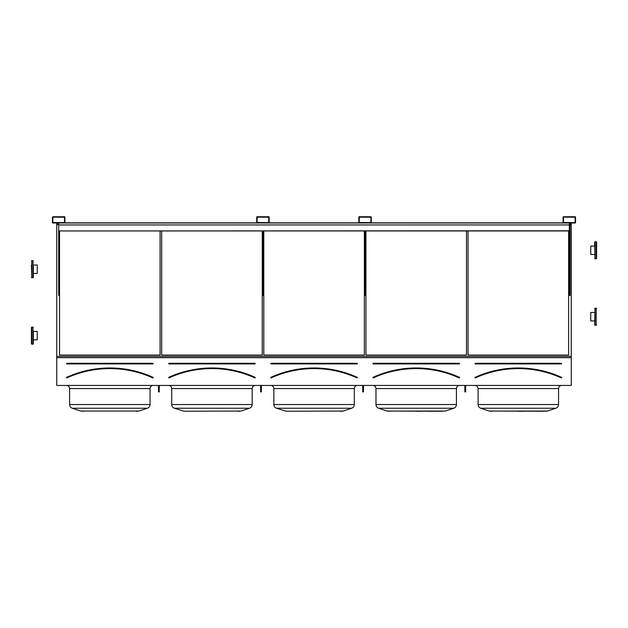 <?xml version="1.0" encoding="UTF-8"?>
<svg xmlns="http://www.w3.org/2000/svg" width="628" height="628" viewBox="0 0 628 628"><rect width="100%" height="100%" fill="white"/><g stroke="black" fill="none" stroke-linecap="round" stroke-linejoin="round"><path stroke-width="0.94" d="M56.74 385.435L571.26 385.435L571.26 357.67L56.74 357.67L56.74 385.435M52.917 222.995L64.456 222.995A0.471 0.471 0 0 0 64.919 222.532L64.919 217.233A0.471 0.471 0 0 0 64.456 216.762L52.917 216.762A0.471 0.471 0 0 0 52.446 217.233L52.446 222.532A0.471 0.471 0 0 0 52.917 222.995M257.166 222.995L268.706 222.995A0.471 0.471 0 0 0 269.176 222.532L269.176 217.233A0.471 0.471 0 0 0 268.706 216.762L257.166 216.762A0.471 0.471 0 0 0 256.703 217.233L256.703 222.532A0.471 0.471 0 0 0 257.166 222.995M359.295 222.995L370.834 222.995A0.471 0.471 0 0 0 371.297 222.532L371.297 217.233A0.471 0.471 0 0 0 370.834 216.762L359.295 216.762A0.471 0.471 0 0 0 358.824 217.233L358.824 222.532A0.471 0.471 0 0 0 359.295 222.995M563.544 222.995L575.083 222.995A0.471 0.471 0 0 0 575.554 222.532L575.554 217.233A0.471 0.471 0 0 0 575.083 216.762L563.544 216.762A0.471 0.471 0 0 0 563.081 217.233L563.081 222.532A0.471 0.471 0 0 0 563.544 222.995M153.169 377.75L152.965 377.821A103.84 103.84 0 0 0 66.686 377.821L66.623 377.836M66.639 363.29L66.639 363.918L66.639 363.29L153.012 363.29L66.639 363.447L153.012 363.447L153.012 363.918L153.012 363.29M153.091 377.538A104.154 104.154 0 0 0 66.56 377.538L66.497 377.397A104.311 104.311 0 0 1 153.161 377.397L152.902 377.962L153.161 377.397M160.109 355.063L160.109 230.947L160.109 355.063L59.542 355.063L59.542 230.947L59.542 355.063M138.961 411.042L80.69 411.042L138.961 411.042L147.392 408.231C149.072 407.564 149.959 406.332 150.053 404.534C149.959 406.332 149.072 407.564 147.392 408.231L72.267 408.231C70.587 407.564 69.692 406.332 69.598 404.534L150.053 404.534L150.053 388.551C150.241 386.66 151.277 385.616 153.169 385.435C151.277 385.616 150.241 386.66 150.053 388.551L69.598 388.551C69.418 386.66 68.373 385.616 66.482 385.435M69.598 388.551L69.598 404.534C69.692 406.332 70.587 407.564 72.267 408.231L80.69 411.042L83.485 411.238M136.166 411.238L137.728 411.238M168.759 363.29L168.759 363.918L168.759 363.29L255.141 363.29L168.759 363.447L255.141 363.447L255.141 363.918L255.141 363.29M255.219 377.538A104.154 104.154 0 0 0 168.681 377.538L168.618 377.397A104.311 104.311 0 0 1 255.282 377.397L255.219 377.538M255.282 377.397L255.094 377.821A103.84 103.84 0 0 0 168.814 377.821L168.618 377.397M262.237 355.063L262.237 230.947L262.237 355.063L161.671 355.063L161.671 230.947L161.671 355.063M252.181 404.534C252.079 406.332 251.192 407.564 249.512 408.231L174.388 408.231C172.708 407.564 171.821 406.332 171.727 404.534L252.181 404.534L252.181 388.551C252.362 386.66 253.406 385.616 255.298 385.435C253.406 385.616 252.362 386.66 252.181 388.551L171.727 388.551C171.538 386.66 170.502 385.616 168.61 385.435M171.727 388.551L171.727 404.534C171.821 406.332 172.708 407.564 174.388 408.231L184.051 411.238L241.081 411.042L185.613 411.238M238.295 411.238L239.849 411.238M241.081 411.042L249.512 408.231M270.888 363.29L270.888 363.918L270.888 363.29L357.269 363.29L270.888 363.447L357.269 363.447L357.269 363.918L357.269 363.29M270.809 377.538L270.746 377.397A104.311 104.311 0 0 1 357.411 377.397L357.348 377.538A104.154 104.154 0 0 0 270.809 377.538M357.411 377.397L357.214 377.821A103.84 103.84 0 0 0 270.943 377.821L270.746 377.397M364.358 355.063L364.358 230.947L364.358 355.063L263.791 355.063L263.791 230.947L263.791 355.063M354.302 388.551L354.302 404.534C354.208 406.332 353.321 407.564 351.641 408.231L276.516 408.231C274.836 407.564 273.949 406.332 273.855 404.534L354.302 404.534L354.302 388.551C354.49 386.66 355.526 385.616 357.426 385.435C355.526 385.616 354.49 386.66 354.302 388.551L273.855 388.551C273.667 386.66 272.631 385.616 270.731 385.435M273.855 388.551L273.855 404.534C273.949 406.332 274.836 407.564 276.516 408.231L286.18 411.238L343.21 411.042L287.734 411.238M340.415 411.238L341.977 411.238M343.21 411.042L351.641 408.231M373.016 363.29L373.016 363.918L373.016 363.29L459.39 363.29L373.016 363.447L459.39 363.447L459.39 363.918L459.39 363.29M372.938 377.538L372.867 377.397A104.311 104.311 0 0 1 459.539 377.397L459.468 377.538A104.154 104.154 0 0 0 372.938 377.538M459.539 377.397L459.343 377.821A103.84 103.84 0 0 0 373.063 377.821L372.867 377.397M466.486 355.063L466.486 230.947L466.486 355.063L365.92 355.063L365.92 230.947L365.92 355.063M421.223 411.238L416.207 411.238M427.778 411.238L434.827 411.238M442.544 411.238L387.068 411.042L445.338 411.042L453.761 408.231C455.449 407.564 456.336 406.332 456.43 404.534C456.336 406.332 455.449 407.564 453.761 408.231L378.645 408.231C376.965 407.564 376.07 406.332 375.976 404.534L456.43 404.534L456.43 388.551C456.619 386.66 457.655 385.616 459.547 385.435C457.655 385.616 456.619 386.66 456.43 388.551L375.976 388.551C375.795 386.66 374.751 385.616 372.859 385.435L373.142 385.451M375.976 388.551L375.976 404.534C376.07 406.332 376.965 407.564 378.645 408.231L387.068 411.042L389.862 411.238M56.74 222.995L56.74 356.39L571.26 356.39L571.26 357.67M56.74 356.39L56.74 357.67M568.615 355.063L568.615 230.947L568.615 355.063L468.048 355.063L468.048 230.947L468.048 355.063M570.091 224.573L571.26 224.573L571.26 356.39M56.74 224.573L58.687 224.573M570.091 224.353L571.26 224.573M56.74 224.353L58.687 224.353M570.091 223.113L571.26 223.113L571.26 224.353M56.74 223.113L58.687 223.113M544.672 411.238L489.196 411.042L547.459 411.042L555.89 408.231C557.57 407.564 558.457 406.332 558.559 404.534C558.457 406.332 557.57 407.564 555.89 408.231L480.765 408.231L489.196 411.042L480.765 408.231C479.085 407.564 478.198 406.332 478.104 404.534L558.559 404.534L558.559 388.551C558.739 386.66 559.784 385.616 561.675 385.435C559.784 385.616 558.739 386.66 558.559 388.551L478.104 388.551C477.413 385.043 474.54 385.349 474.988 385.435L475.694 385.514M523.352 411.238L518.328 411.238M489.196 411.042L491.991 411.238M547.459 411.042L546.227 411.238M475.137 363.29L475.137 363.918L475.137 363.29L561.518 363.29L475.137 363.447L561.518 363.447L561.518 363.918L561.518 363.29M475.058 377.538L475.255 377.962A103.683 103.683 0 0 1 561.401 377.962L561.597 377.538A104.154 104.154 0 0 0 475.058 377.538M561.401 377.962L561.471 377.821A103.84 103.84 0 0 0 475.192 377.821L475.255 377.962M563.465 222.532L575.083 222.61L575.162 217.233L563.544 217.155L563.465 222.532M570.091 222.995L570.091 295.458L569.313 295.458L569.313 222.995M359.216 222.532L370.834 222.61L370.913 217.233L359.295 217.155L359.216 222.532M257.088 222.532L268.706 222.61L268.784 217.233L257.166 217.155L257.088 222.532M52.838 222.532L64.456 222.61L64.535 217.233L52.917 217.155L52.838 222.532M365.841 230.947L365.841 295.458L365.064 295.458L365.064 230.947M263.713 230.947L263.713 295.458L262.936 295.458L262.936 230.947M59.464 230.947L59.464 295.458L58.687 295.458L58.687 230.947L569.313 230.947M465.631 385.435L465.631 391.896L464.853 391.896L464.853 385.435M465.631 390.789L464.853 390.789M363.502 385.435L363.502 391.896L362.725 391.896L362.725 385.435M363.502 390.789L362.725 390.789M261.381 385.435L261.381 391.896L260.596 391.896L260.596 385.435M261.381 390.789L260.596 390.789M159.253 385.435L159.253 391.896L158.476 391.896L158.476 385.435M159.253 390.789L158.476 390.789M59.464 222.995L364.287 222.995M365.841 222.995L568.536 222.995M58.687 222.995L58.687 224.95L569.313 224.95M58.687 230.947L569.313 230.798M58.687 230.798L58.687 224.95M64.802 222.846L256.821 222.846M269.051 222.846L358.949 222.846M371.179 222.846L563.198 222.846M596.6 254.497L596.6 246.074M594.653 324.888L595.038 308.128L595.038 325.28L594.653 324.888L596.207 325.28L596.207 308.128L596.207 325.28L596.6 324.888M594.653 258.469L596.207 258.862L596.207 241.709L594.653 242.102L595.038 241.709L595.038 258.862L594.653 242.102L594.653 246.074L590.752 246.074L590.752 254.497L594.653 254.497M596.6 242.102L596.6 258.469M33.347 327.463L31.793 327.07L31.793 344.223L33.347 343.838L32.962 344.223L32.962 327.07L33.347 343.838L33.347 331.435L37.248 331.435L37.248 339.858L33.347 339.858L33.347 335.65M31.4 343.838L31.4 327.463M33.347 265.016L33.347 277.411L33.347 265.016L37.248 265.016L37.248 273.439L33.347 273.439M31.4 277.411L33.347 277.411L32.962 277.804L32.962 260.651L31.793 260.651L31.793 277.804L31.4 265.016M594.653 320.916L590.752 320.916L590.752 312.493L594.653 312.493M153.012 363.918L66.639 363.918M66.497 377.397L66.686 377.821M152.902 377.962A103.683 103.683 0 0 0 66.756 377.962M255.141 363.918L168.759 363.918M255.023 377.962A103.683 103.683 0 0 0 168.877 377.962M357.269 363.918L270.888 363.918M357.151 377.962A103.683 103.683 0 0 0 271.006 377.962M459.39 363.918L373.016 363.918M459.28 377.962A103.683 103.683 0 0 0 373.126 377.962M474.996 377.397A104.311 104.311 0 0 1 561.66 377.397M561.518 363.918L475.137 363.918M374.79 386.102L374.296 385.788M480.765 408.231C479.085 407.564 478.198 406.332 478.104 404.534L478.104 388.551M594.653 308.521L596.6 308.521M31.793 260.651L31.4 261.044L31.793 260.651M32.962 260.651L33.347 261.044L32.962 260.651"/></g></svg>
